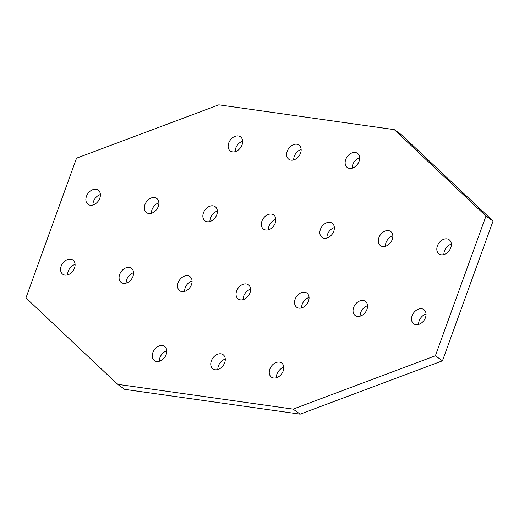 <?xml version="1.0" encoding="UTF-8"?>
<svg xmlns="http://www.w3.org/2000/svg" width="519" height="519" viewBox="0 0 519 519"><rect width="100%" height="100%" fill="white"/><g stroke="black" fill="none" stroke-linecap="round" stroke-linejoin="round"><path stroke-width="0.78" d="M359.648 157.737A8.732 6.397 -54.5 0 0 352.803 164.536A8.732 6.397 -54.5 0 0 352.213 168.175M345.725 159.495A8.732 6.397 125.5 0 1 357.455 153.326A8.732 6.397 125.5 0 1 359.057 161.383A8.732 6.397 125.5 0 1 347.328 167.553A8.732 6.397 125.5 0 1 345.725 159.495M426.041 314.001A8.732 6.397 -54.5 0 0 419.196 320.8A8.732 6.397 -54.5 0 0 418.612 324.44M412.118 315.76A8.732 6.397 125.5 0 1 423.854 309.59A8.732 6.397 125.5 0 1 425.457 317.647A8.732 6.397 125.5 0 1 413.727 323.817A8.732 6.397 125.5 0 1 412.118 315.76M309.058 297.478A8.732 6.397 -54.5 0 0 302.214 304.277A8.732 6.397 -54.5 0 0 301.63 307.916M295.136 299.236A8.732 6.397 125.5 0 1 306.872 293.066A8.732 6.397 125.5 0 1 308.474 301.117A8.732 6.397 125.5 0 1 296.745 307.287A8.732 6.397 125.5 0 1 295.136 299.236M283.77 367.348A8.732 6.397 -54.5 0 0 276.925 374.147A8.732 6.397 -54.5 0 0 276.335 377.787M269.848 369.106A8.732 6.397 125.5 0 1 281.577 362.937A8.732 6.397 125.5 0 1 283.179 370.988A8.732 6.397 125.5 0 1 271.45 377.157A8.732 6.397 125.5 0 1 269.848 369.106M367.549 305.743A8.732 6.397 -54.5 0 0 360.705 312.535A8.732 6.397 -54.5 0 0 360.121 316.181M353.627 307.501A8.732 6.397 125.5 0 1 365.363 301.331A8.732 6.397 125.5 0 1 366.965 309.382A8.732 6.397 125.5 0 1 355.236 315.552A8.732 6.397 125.5 0 1 353.627 307.501M451.335 244.138A8.732 6.397 -54.5 0 0 444.491 250.93A8.732 6.397 -54.5 0 0 443.901 254.576M437.413 245.889A8.732 6.397 125.5 0 1 449.143 239.72A8.732 6.397 125.5 0 1 450.752 247.777A8.732 6.397 125.5 0 1 439.016 253.947A8.732 6.397 125.5 0 1 437.413 245.889M392.844 235.873A8.732 6.397 -54.5 0 0 386 242.671A8.732 6.397 -54.5 0 0 385.409 246.311M378.922 237.631A8.732 6.397 125.5 0 1 390.651 231.461A8.732 6.397 125.5 0 1 392.26 239.512A8.732 6.397 125.5 0 1 380.524 245.682A8.732 6.397 125.5 0 1 378.922 237.631M334.353 227.607A8.732 6.397 -54.5 0 0 327.508 234.406A8.732 6.397 -54.5 0 0 326.925 238.046M320.431 229.366A8.732 6.397 125.5 0 1 332.16 223.196A8.732 6.397 125.5 0 1 333.769 231.253A8.732 6.397 125.5 0 1 322.033 237.423A8.732 6.397 125.5 0 1 320.431 229.366M242.665 141.213A8.732 6.397 -54.5 0 0 235.821 148.012A8.732 6.397 -54.5 0 0 235.23 151.652M228.743 142.972A8.732 6.397 125.5 0 1 240.472 136.802A8.732 6.397 125.5 0 1 242.075 144.853A8.732 6.397 125.5 0 1 230.345 151.023A8.732 6.397 125.5 0 1 228.743 142.972M301.156 149.478A8.732 6.397 -54.5 0 0 294.312 156.271A8.732 6.397 -54.5 0 0 293.722 159.917M287.234 151.237A8.732 6.397 125.5 0 1 298.963 145.067A8.732 6.397 125.5 0 1 300.566 153.118A8.732 6.397 125.5 0 1 288.836 159.288A8.732 6.397 125.5 0 1 287.234 151.237M133.591 272.689A8.732 6.397 -54.5 0 0 126.74 279.488A8.732 6.397 -54.5 0 0 126.156 283.127M119.662 274.447A8.732 6.397 125.5 0 1 131.398 268.278A8.732 6.397 125.5 0 1 133 276.329A8.732 6.397 125.5 0 1 121.271 282.498A8.732 6.397 125.5 0 1 119.662 274.447M75.099 264.424A8.732 6.397 -54.5 0 0 68.249 271.223A8.732 6.397 -54.5 0 0 67.665 274.862M61.171 266.182A8.732 6.397 125.5 0 1 72.907 260.013A8.732 6.397 125.5 0 1 74.509 268.07A8.732 6.397 125.5 0 1 62.78 274.24A8.732 6.397 125.5 0 1 61.171 266.182M192.075 280.954A8.732 6.397 -54.5 0 0 185.231 287.747A8.732 6.397 -54.5 0 0 184.647 291.393M178.153 282.712A8.732 6.397 125.5 0 1 189.889 276.543A8.732 6.397 125.5 0 1 191.492 284.594A8.732 6.397 125.5 0 1 179.762 290.763A8.732 6.397 125.5 0 1 178.153 282.712M166.787 350.825A8.732 6.397 -54.5 0 0 159.943 357.617A8.732 6.397 -54.5 0 0 159.352 361.263M152.865 352.583A8.732 6.397 125.5 0 1 164.594 346.413A8.732 6.397 125.5 0 1 166.197 354.464A8.732 6.397 125.5 0 1 154.467 360.634A8.732 6.397 125.5 0 1 152.865 352.583M250.567 289.213A8.732 6.397 -54.5 0 0 243.722 296.012A8.732 6.397 -54.5 0 0 243.139 299.651M236.645 290.971A8.732 6.397 125.5 0 1 248.38 284.801A8.732 6.397 125.5 0 1 249.983 292.859A8.732 6.397 125.5 0 1 238.253 299.028A8.732 6.397 125.5 0 1 236.645 290.971M225.278 359.083A8.732 6.397 -54.5 0 0 218.434 365.882A8.732 6.397 -54.5 0 0 217.844 369.522M211.356 360.841A8.732 6.397 125.5 0 1 223.086 354.672A8.732 6.397 125.5 0 1 224.688 362.729A8.732 6.397 125.5 0 1 212.959 368.899A8.732 6.397 125.5 0 1 211.356 360.841M275.861 219.349A8.732 6.397 -54.5 0 0 269.017 226.141A8.732 6.397 -54.5 0 0 268.433 229.787M261.939 221.1A8.732 6.397 125.5 0 1 273.669 214.931A8.732 6.397 125.5 0 1 275.278 222.988A8.732 6.397 125.5 0 1 263.542 229.158A8.732 6.397 125.5 0 1 261.939 221.1M217.37 211.084A8.732 6.397 -54.5 0 0 210.526 217.883A8.732 6.397 -54.5 0 0 209.942 221.522M203.448 212.842A8.732 6.397 125.5 0 1 215.177 206.672A8.732 6.397 125.5 0 1 216.786 214.723A8.732 6.397 125.5 0 1 205.05 220.893A8.732 6.397 125.5 0 1 203.448 212.842M158.879 202.819A8.732 6.397 -54.5 0 0 152.035 209.618A8.732 6.397 -54.5 0 0 151.451 213.257M144.957 204.577A8.732 6.397 125.5 0 1 156.686 198.407A8.732 6.397 125.5 0 1 158.295 206.465A8.732 6.397 125.5 0 1 146.559 212.634A8.732 6.397 125.5 0 1 144.957 204.577M100.388 194.56A8.732 6.397 -54.5 0 0 93.543 201.353A8.732 6.397 -54.5 0 0 92.959 204.999M86.465 196.312A8.732 6.397 125.5 0 1 98.195 190.142A8.732 6.397 125.5 0 1 99.804 198.2A8.732 6.397 125.5 0 1 88.068 204.369A8.732 6.397 125.5 0 1 86.465 196.312M117.638 384.326L25.95 297.932L76.533 158.191L218.81 104.844L394.284 129.633L485.972 216.034L435.389 355.768L293.112 409.115L117.638 384.326L124.716 389.367L300.19 414.156L293.112 409.115M300.19 414.156L442.467 360.809L493.05 221.068L401.362 134.674L394.284 129.633M493.05 221.068L485.972 216.034M442.467 360.809L435.389 355.768"/></g></svg>
